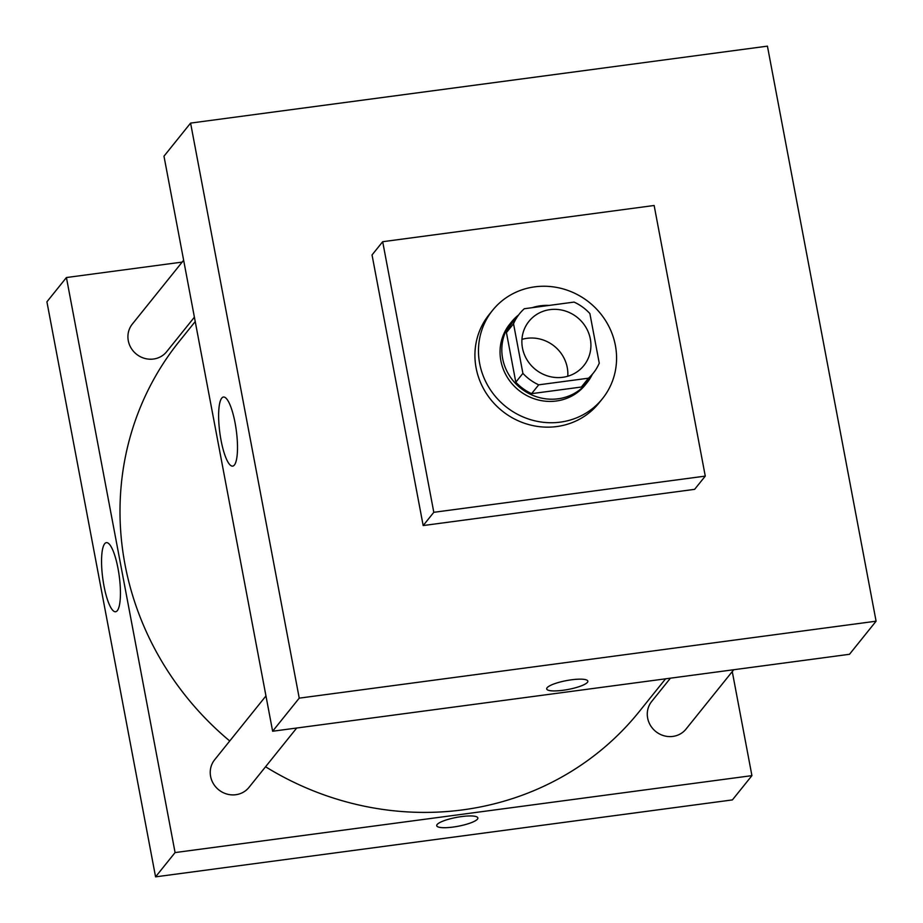 <?xml version="1.0" encoding="UTF-8"?>
<svg xmlns="http://www.w3.org/2000/svg" width="923" height="923" viewBox="0 0 923 923"><rect width="100%" height="100%" fill="white"/><g stroke="black" fill="none" stroke-linecap="round" stroke-linejoin="round"><path stroke-width="1.38" d="M521.945 339.376A35.247 33.378 -141.2 0 1 526.941 338.314A35.247 33.378 -141.2 0 1 567.783 376.226M550.004 309.632A35.247 33.378 -141.2 0 1 585.77 327.1A35.247 33.378 -141.2 0 1 583.867 365.554A35.247 33.378 -141.2 0 1 535.478 369.477A35.247 33.378 -141.2 0 1 528.925 321.377A35.247 33.378 -141.2 0 1 550.004 309.632M513.534 323.742L522.903 373.365A47.338 44.835 -141.2 0 0 538.697 384.833L588.47 378.199A47.338 44.835 -141.2 0 0 593.293 373.123A47.338 44.835 -141.2 0 0 599.258 363.177L589.878 313.555A47.338 44.835 -141.2 0 0 574.094 302.086L524.31 308.732A47.338 44.835 -141.2 0 0 519.499 313.797A47.338 44.835 -141.2 0 0 513.534 323.742L506.439 332.568L515.807 382.191L522.903 373.365M593.293 373.123L586.197 381.949A47.338 44.835 -141.2 0 1 581.375 387.025L588.47 378.199M515.807 382.191A47.338 44.835 -141.2 0 0 531.602 393.659L581.375 387.025M506.439 332.568A47.338 44.835 -141.2 0 1 512.403 322.623L519.499 313.797M549.116 305.421A48.469 45.896 38.8 0 0 532.19 307.682M518.576 314.951A48.469 45.896 38.8 0 0 511.527 321.919A48.469 45.896 38.8 0 0 520.537 388.064A48.469 45.896 38.8 0 0 587.074 382.653A48.469 45.896 38.8 0 0 592.358 374.276M587.074 382.653L585.297 384.868A48.469 45.896 -141.2 0 1 518.761 390.267A48.469 45.896 -141.2 0 1 509.75 324.123L511.527 321.919M531.602 393.659L538.697 384.833M534.74 286.845A70.506 66.768 -141.2 0 1 606.284 321.769A70.506 66.768 -141.2 0 1 602.465 398.667A70.506 66.768 -141.2 0 1 505.689 406.524A70.506 66.768 -141.2 0 1 492.582 310.324A70.506 66.768 -141.2 0 1 534.74 286.845M602.465 398.667L598.923 403.074A70.506 66.768 -141.2 0 1 502.147 410.943A70.506 66.768 -141.2 0 1 489.028 314.731L492.582 310.324M382.687 241.711L654.142 205.494L705.276 476.106L433.81 512.311L382.687 241.711L372.038 254.944L423.172 525.556L433.81 512.311M705.276 476.106L694.627 489.34L423.172 525.556M190.588 123.094L299.237 698.146L876.089 621.191L767.428 46.15L190.588 123.094L163.982 156.195L272.631 731.235L849.483 654.292L876.089 621.191M234.384 465.03A34.855 8.319 82.4 0 1 232.677 466.127A34.855 8.319 82.4 0 1 219.824 432.679A34.855 8.319 82.4 0 1 223.458 397.028A34.855 8.319 82.4 0 1 235.734 426.634A34.855 8.319 82.4 0 1 234.384 465.03M272.631 731.235L299.237 698.146M547.12 687.727A20.929 4.5 -10.7 0 1 568.972 680.17A20.929 4.5 -10.7 0 1 587.836 681.151A20.929 4.5 -10.7 0 1 568.106 689.469A20.929 4.5 -10.7 0 1 546.704 688.927A20.929 4.5 -10.7 0 1 547.12 687.727M546.693 688.927A20.929 4.5 169.3 0 0 568.095 689.458A20.929 4.5 169.3 0 0 587.836 681.151M665.587 678.82L639.258 711.564A295.222 279.577 -141.2 0 1 265.559 766.771M229.746 740.984A295.222 279.577 -141.2 0 1 179.085 341.614L195.226 321.539M183.642 260.251L132.324 324.088A22.037 20.86 38.8 0 0 131.135 348.121A22.037 20.86 38.8 0 0 153.483 359.035A22.037 20.86 38.8 0 0 166.659 351.698L194.395 317.2M733.75 669.729L686.031 729.078A22.037 20.86 -141.2 0 1 655.792 731.535A22.037 20.86 -141.2 0 1 651.684 701.468L670.421 678.174M296.698 728.028L248.991 787.377A22.037 20.86 -141.2 0 1 218.739 789.834A22.037 20.86 -141.2 0 1 214.644 759.767L265.962 695.93M751.922 775.632L732.262 671.575L751.922 775.632L175.082 852.575L751.922 775.632L732.412 799.906L155.572 876.85L175.082 852.575L66.421 277.535L175.082 852.575M66.421 277.535L182.154 262.097L66.421 277.535L46.911 301.809L155.572 876.85M117.313 610.645A34.855 8.319 82.4 0 1 115.606 611.741A34.855 8.319 82.4 0 1 102.753 578.294A34.855 8.319 82.4 0 1 106.387 542.643A34.855 8.319 82.4 0 1 118.675 572.248A34.855 8.319 82.4 0 1 117.313 610.645M437.144 824.516A20.929 4.5 -10.7 0 1 458.996 816.959A20.929 4.5 -10.7 0 1 477.86 817.94A20.929 4.5 -10.7 0 1 458.131 826.258A20.929 4.5 -10.7 0 1 436.729 825.716A20.929 4.5 -10.7 0 1 437.144 824.516M436.729 825.716A20.929 4.5 169.3 0 0 458.131 826.247A20.929 4.5 169.3 0 0 477.86 817.94"/></g></svg>
